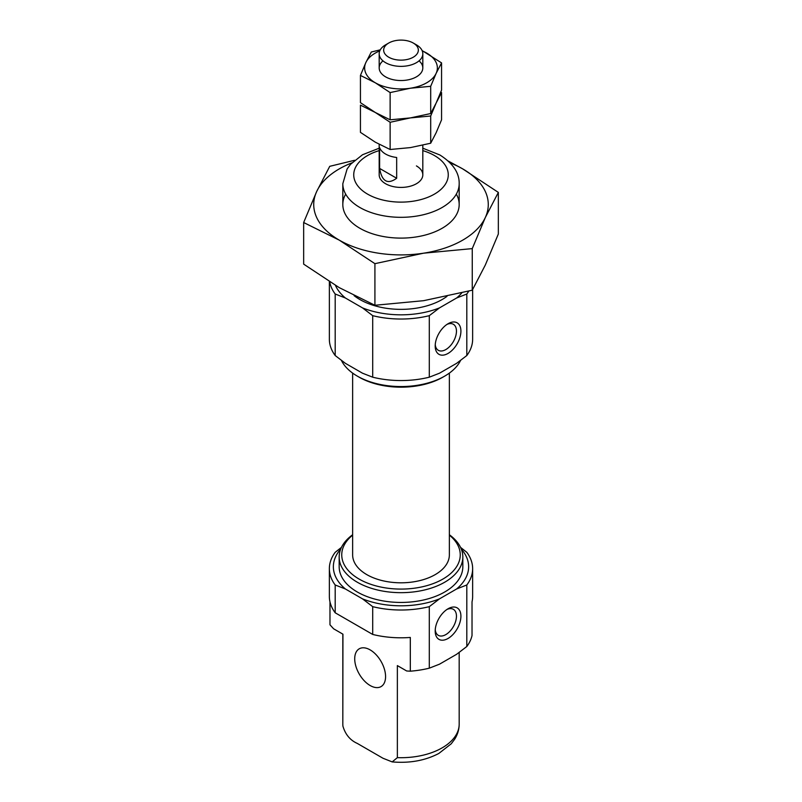 <?xml version="1.0" encoding="UTF-8"?>
<svg xmlns="http://www.w3.org/2000/svg" width="802" height="802" viewBox="0 0 802 802"><rect width="100%" height="100%" fill="white"/><g stroke="black" fill="none" stroke-linecap="round" stroke-linejoin="round"><path stroke-width="1.2" d="M460.909 331.146A18.185 10.496 -60 0 1 448.057 353.421A18.185 10.496 -60 0 1 435.195 345.993A18.185 10.496 -60 0 1 448.057 323.727A18.185 10.496 -60 0 1 460.909 331.146M429.301 377.191L439.496 373.201L456.609 363.326L466.814 355.537L466.814 294.013L456.609 298.003L439.496 307.888L429.301 315.667L429.301 377.191A71.639 41.363 180 0 1 372.699 377.191L362.504 373.201L345.391 363.326L335.186 355.537A71.639 41.363 180 0 1 329.361 339.196L329.361 281.672M439.496 307.888A67.639 39.047 180 0 1 362.504 307.888L345.391 298.003L335.186 294.013L335.186 355.537M429.301 315.667A71.639 41.363 180 0 1 372.699 315.667L362.504 307.888M372.699 315.667L372.699 377.191M362.504 598.863A67.639 39.047 180 0 0 439.496 598.863L429.301 606.653A71.639 41.363 180 0 1 372.699 606.653L362.504 598.863L345.391 588.979L335.186 584.989L335.186 612.788A71.639 41.363 180 0 1 329.361 596.447L329.361 568.658A71.639 41.363 180 0 1 335.186 552.317L341.462 547.365M372.699 606.653L372.699 634.442L335.186 612.788M460.538 547.365L466.814 552.317A71.639 41.363 180 0 1 472.639 568.658A71.639 41.363 180 0 1 466.814 584.989L456.609 588.979A67.639 39.047 180 0 0 461.27 549.029M429.301 606.653L429.301 668.166L439.496 664.186L456.609 654.302L466.814 646.512A71.639 41.363 180 0 0 472.027 635.555L472.027 601.821A71.639 41.363 180 0 0 472.639 596.447L472.639 568.658M468.729 291.146A71.639 41.363 180 0 1 466.814 294.013M461.772 292.92A67.639 39.047 180 0 1 456.609 298.003M416.428 165.914A21.814 12.601 180 0 1 422.814 174.826A21.814 12.601 180 0 1 401 187.417A21.814 12.601 180 0 1 379.186 174.826L379.186 144.32M345.391 298.003A67.639 39.047 180 0 1 335.447 285.402M446.995 296.349A58.185 33.594 180 0 1 354.123 295.667M449.361 534.744A61.824 35.689 180 0 1 462.824 556.979L462.824 566.753A61.824 35.689 180 0 1 401 602.442A61.824 35.689 180 0 1 339.176 566.753L339.176 556.979A61.824 35.689 180 0 1 352.639 534.744M462.824 556.979A61.824 35.689 180 0 1 401 592.668A61.824 35.689 180 0 1 339.176 556.979M429.301 668.166A71.639 41.363 180 0 1 410.313 671.184L406.684 670.983L397.361 665.6L397.361 757.639L392.188 761.9L383.005 758.261L357.291 743.414C350.183 740.246 345.401 734.522 342.935 726.221A58.185 33.594 180 0 1 342.815 724.116L342.815 634.111M329.973 601.821L329.973 624.798L333.602 628.788L342.935 634.182L342.815 724.116M335.186 584.989A71.639 41.363 180 0 1 329.361 568.658M345.391 588.979A67.639 39.047 180 0 1 340.73 549.029M439.496 598.863L456.609 588.979M410.313 671.184L410.313 637.45A71.639 41.363 180 0 1 372.699 634.442M449.361 535.114A59.248 34.205 180 0 1 440.458 580.397A59.248 34.205 180 0 1 361.542 580.397A59.248 34.205 180 0 1 352.639 535.114M449.361 373.1L449.361 554.874A48.361 27.92 180 0 1 401 582.803A48.361 27.92 180 0 1 352.639 554.874L352.639 373.1M460.538 360.489A61.824 35.689 180 0 1 444.709 376.108L442.894 377.161A59.248 34.205 180 0 1 359.106 377.161L357.291 376.108A61.824 35.689 180 0 1 341.462 360.489M444.709 376.108A61.824 35.689 180 0 1 357.291 376.108M466.814 584.989L466.814 646.512M472.639 289.552L472.639 339.196A71.639 41.363 180 0 1 466.814 355.537M335.186 294.013A71.639 41.363 180 0 1 329.742 281.913M370.143 685.52A21.814 12.601 -120 0 0 381.05 686.602A21.814 12.601 -120 0 0 384.399 669.119A21.814 12.601 -120 0 0 370.143 649.891A21.814 12.601 -120 0 0 359.236 648.808A21.814 12.601 -120 0 0 355.887 666.292A21.814 12.601 -120 0 0 370.143 685.52M460.909 616.187A18.185 10.496 -60 0 1 448.057 638.462A18.185 10.496 -60 0 1 435.195 631.034A18.185 10.496 -60 0 1 448.057 608.768A18.185 10.496 -60 0 1 460.909 616.187M446.884 609.5A15.037 8.682 -60 0 1 453.341 609.309A15.037 8.682 -60 0 1 456.458 616.187A15.037 8.682 -60 0 1 449.892 631.314A15.037 8.682 -60 0 1 438.313 635.344A15.037 8.682 -60 0 1 435.255 629.66M446.884 324.459A15.037 8.682 -60 0 1 453.341 324.269A15.037 8.682 -60 0 1 456.458 331.146A15.037 8.682 -60 0 1 449.892 346.284A15.037 8.682 -60 0 1 438.313 350.304A15.037 8.682 -60 0 1 435.255 344.619M416.428 44.852L413.271 43.037L416.428 44.852A21.814 12.601 180 0 1 422.814 53.764A21.814 12.601 180 0 1 401 66.365A21.814 12.601 180 0 1 379.186 53.764A21.814 12.601 180 0 1 385.572 44.852L388.729 43.037A17.353 10.025 180 0 1 413.271 43.037L413.271 43.037A17.353 10.025 180 0 1 413.271 57.203A17.353 10.025 180 0 1 388.729 57.203A17.353 10.025 180 0 1 388.729 43.037M396.669 178.265L396.669 157.483A21.814 12.601 180 0 1 379.617 147.628L379.617 168.42C381.902 181.513 387.587 184.791 396.669 178.265L379.617 168.42M380.288 49.814L371.306 52.02L365.872 62.506A36.361 20.992 0 0 0 375.286 82.776L390.133 92.581L390.133 119.809L375.286 112.47L360.439 102.666L360.439 75.438L375.286 82.776A36.361 20.992 0 0 0 410.413 88.22L430.694 86.305L436.128 73.373L441.561 62.897L422.103 50.556M379.757 50.897A36.361 20.992 0 0 0 365.872 62.506L360.439 75.438M390.133 92.581L410.413 88.22A36.361 20.992 0 0 0 436.128 73.373A36.361 20.992 0 0 0 426.714 53.092A36.361 20.992 0 0 0 422.243 50.897M441.561 62.897L441.561 90.125L436.128 103.057L430.694 113.543L410.413 117.904L390.133 119.809M430.694 86.305L430.694 113.543M382.965 60.852A21.814 12.601 0 0 0 385.572 76.842A21.814 12.601 0 0 0 416.428 76.842A21.814 12.601 0 0 0 419.035 60.852M390.133 122.275L390.133 149.503L375.286 142.165L360.439 132.36L360.439 105.132L375.286 112.47L390.133 122.275L410.413 117.904L430.694 115.999L436.128 103.057L441.561 92.581L440.809 92.04M441.561 92.581L441.561 119.809L436.128 132.751L430.694 143.227L410.413 147.598L390.133 149.503M430.694 115.999L430.694 143.227M448.308 161.082L462.714 168.891L498.343 192.41L498.343 234.014L485.3 265.061L472.258 290.214L423.586 300.69L374.915 305.271L339.286 287.657L303.657 264.129L303.657 222.525L339.286 240.149L374.915 263.668L423.586 253.191L472.258 248.61L485.3 217.563A87.278 50.386 180 0 1 423.586 253.191A87.278 50.386 180 0 1 339.286 240.149A87.278 50.386 180 0 1 316.7 191.477L303.657 222.525M374.915 305.271L374.915 263.668M472.258 290.214L472.258 248.61M354.604 160.28L329.742 166.325L316.7 191.477A87.278 50.386 180 0 1 351.847 162.876M450.153 162.876A87.278 50.386 180 0 1 462.714 168.891A87.278 50.386 180 0 1 485.3 217.563L498.343 192.41M456.328 194.124A58.185 33.594 180 0 1 442.143 228.269A58.185 33.594 180 0 1 359.857 228.269A58.185 33.594 180 0 1 345.672 194.124M459.185 204.52L459.185 183.728A58.185 33.594 180 0 1 401 217.322A58.185 33.594 180 0 1 342.815 183.728L342.815 204.52M422.814 150.616A47.278 27.298 180 0 1 434.423 155.528A47.278 27.298 180 0 1 430.854 195.989A47.278 27.298 180 0 1 361.502 189.823A47.278 27.298 180 0 1 379.186 150.616M459.185 652.467L459.185 724.116A58.185 33.594 180 0 1 397.361 757.639M459.185 183.728C459.406 172.891 452.97 163.307 439.887 154.986L422.814 148.2M379.186 148.2L362.514 154.756L350.564 164.28L347.136 168.931L342.815 183.728M459.185 724.116C459.135 729.489 457.641 734.502 454.724 739.153L451.235 743.795L438.804 753.469C425.15 760.597 409.611 763.404 392.188 761.9M422.814 174.826L422.814 145.192M422.814 67.939L422.814 53.764M379.186 67.939L379.186 53.764"/></g></svg>
